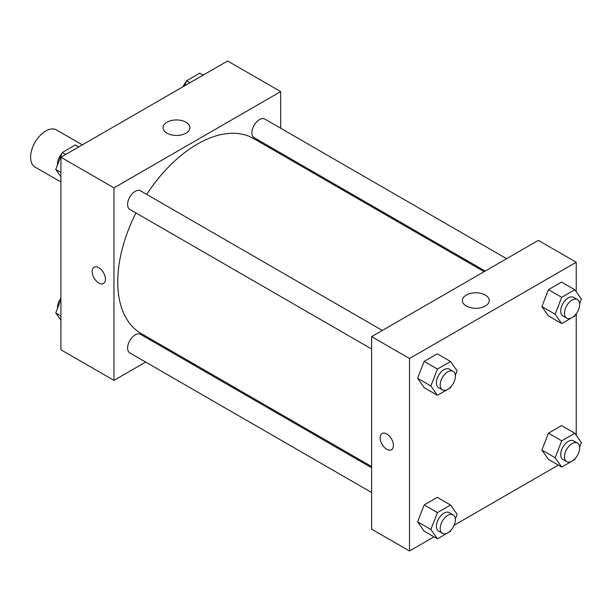 <?xml version="1.0" encoding="UTF-8"?>
<svg xmlns="http://www.w3.org/2000/svg" width="612" height="612" viewBox="0 0 612 612"><rect width="100%" height="100%" fill="white"/><g stroke="black" fill="none" stroke-linecap="round" stroke-linejoin="round"><path stroke-width="0.92" d="M82.345 144.868L56.472 129.928A21.435 12.378 120 0 0 39.956 135.673A21.435 12.378 120 0 0 30.6 157.238A21.435 12.378 120 0 0 35.037 167.053L60.909 181.994M145.679 362.067L113.962 380.381L60.909 349.75L60.909 157.238L227.633 60.986L280.678 91.609L280.678 128.237M280.678 152.992L280.678 154.186M166.977 122.224A13.441 7.757 180 0 1 181.626 120.541A13.441 7.757 180 0 1 189.919 127.709A13.441 7.757 180 0 1 176.478 135.466A13.441 7.757 180 0 1 163.044 127.709A13.441 7.757 180 0 1 166.977 122.224M113.962 380.381L113.962 187.869L60.909 157.238M113.962 187.869L280.678 91.609M94.118 267.253A9.379 5.416 -120 0 0 92.68 274.765A9.379 5.416 -120 0 0 98.807 283.027A9.379 5.416 60 0 1 92.68 274.765A9.379 5.416 60 0 1 94.118 267.253A9.379 5.416 60 0 1 103.489 272.669A9.379 5.416 60 0 1 103.489 283.494A9.379 5.416 60 0 1 98.807 283.027A9.379 5.416 -120 0 0 103.497 283.494M168.147 349.092L167.114 349.689M382.339 330.434L140.538 190.837A10.718 6.189 120 0 0 129.82 197.026A10.718 6.189 120 0 0 129.82 209.396L371.622 349.001M371.622 467.759L140.538 334.343A10.718 6.189 120 0 0 132.276 337.22A10.718 6.189 120 0 0 127.602 348.006A10.718 6.189 120 0 0 129.82 352.91L371.622 492.507M506.621 258.685L264.82 119.08A10.718 6.189 120 0 0 256.566 121.956A10.718 6.189 120 0 0 251.884 132.743A10.718 6.189 120 0 0 254.102 137.646L485.186 271.062M135.956 212.938A112.531 64.971 120 0 0 117.749 281.933A112.531 64.971 120 0 0 141.058 333.448L371.622 466.566M484.153 271.659L253.582 138.541A112.531 64.971 120 0 0 146.673 194.379M434.015 536.862L409.512 551.014L371.622 529.135L371.622 336.623L538.338 240.371L576.229 262.25L576.229 291.725M454.112 525.264L558.305 465.112M417.606 378.331L424.17 387.664L417.606 378.331L424.17 361.417L417.606 378.331L430.863 385.988L437.427 369.074L450.554 361.493L457.118 370.834L455.328 375.447M437.289 353.835L424.17 361.417L437.289 353.835L450.554 361.493M541.888 306.574L548.451 315.914L541.888 306.574L548.451 289.66L541.888 306.574L555.145 314.231L561.709 297.317L574.836 289.744L581.4 299.077L579.61 303.69M561.579 282.086L548.451 289.66L561.579 282.086L574.836 289.744M541.888 450.088L548.451 459.421L541.888 450.088L548.451 433.174L541.888 450.088L555.145 457.745L561.709 440.831L574.836 433.25L581.4 442.591L579.61 447.204M561.579 425.592L548.451 433.174L561.579 425.592L574.836 433.25M409.512 551.014L409.512 358.502L576.229 262.25M576.229 313.742L576.229 435.231M417.606 521.837L424.17 531.178L417.606 521.837L424.17 504.923L417.606 521.837L430.863 529.495L437.427 512.581L450.554 505.007L457.118 514.34L455.328 518.953M437.289 497.349L424.17 504.923L437.289 497.349L450.554 505.007M466.313 306.015A13.441 7.757 180 0 1 462.381 300.53A13.441 7.757 180 0 1 475.822 292.773A13.441 7.757 180 0 1 489.256 300.53A13.441 7.757 180 0 1 480.963 307.698A13.441 7.757 180 0 1 466.313 306.015M409.512 358.502L371.622 336.623M393.409 445.459A9.379 5.416 60 0 1 391.466 449.751A9.379 5.416 60 0 1 382.087 444.343A9.379 5.416 60 0 1 382.087 433.51A9.379 5.416 60 0 1 389.316 436.027A9.379 5.416 60 0 1 393.409 445.459M382.087 433.51A9.379 5.416 -120 0 0 382.087 444.335A9.379 5.416 -120 0 0 391.466 449.751M450.96 386.707L450.554 387.748L437.427 395.321L430.863 385.988M453.14 371.316L449.353 369.128A10.718 6.189 120 0 0 441.091 371.997A10.718 6.189 120 0 0 436.41 382.783A10.718 6.189 120 0 0 438.636 387.694L442.422 389.875A10.718 6.189 120 0 0 453.14 383.693A10.718 6.189 120 0 0 453.14 371.316A10.718 6.189 120 0 0 444.878 374.184A10.718 6.189 120 0 0 440.204 384.971A10.718 6.189 120 0 0 442.422 389.875M437.427 395.321L424.17 387.664M437.427 369.074L424.17 361.417M575.242 314.95L574.836 315.991L561.709 323.572L555.145 314.231M577.422 299.559L573.635 297.371A10.718 6.189 120 0 0 565.373 300.247A10.718 6.189 120 0 0 560.699 311.034A10.718 6.189 120 0 0 562.918 315.937L566.704 318.125A10.718 6.189 120 0 0 577.422 311.936A10.718 6.189 120 0 0 577.422 299.559A10.718 6.189 120 0 0 569.16 302.435A10.718 6.189 120 0 0 564.486 313.222A10.718 6.189 120 0 0 566.704 318.125M561.709 323.572L548.451 315.914M561.709 297.317L548.451 289.66M450.96 530.214L450.554 531.254L437.427 538.835L430.863 529.495M453.14 514.822L449.353 512.634A10.718 6.189 120 0 0 441.091 515.511A10.718 6.189 120 0 0 436.41 526.297A10.718 6.189 120 0 0 438.636 531.201L442.422 533.389A10.718 6.189 120 0 0 453.14 527.2A10.718 6.189 120 0 0 453.14 514.822A10.718 6.189 120 0 0 444.878 517.698A10.718 6.189 120 0 0 440.204 528.485A10.718 6.189 120 0 0 442.422 533.389M437.427 538.835L424.17 531.178M437.427 512.581L424.17 504.923M575.242 458.464L574.836 459.505L561.709 467.078L555.145 457.745M577.422 443.073L573.635 440.885A10.718 6.189 120 0 0 565.373 443.754A10.718 6.189 120 0 0 560.699 454.54A10.718 6.189 120 0 0 562.918 459.444L566.704 461.632A10.718 6.189 120 0 0 577.422 455.45A10.718 6.189 120 0 0 577.422 443.073A10.718 6.189 120 0 0 569.16 445.941A10.718 6.189 120 0 0 564.486 456.728A10.718 6.189 120 0 0 566.704 461.632M561.709 467.078L548.451 459.421M561.709 440.831L548.451 433.174M60.909 176.769L55.746 169.409L62.309 152.495L75.437 144.922L78.841 146.888M60.909 172.4L55.746 169.409M65.714 154.469L62.309 152.495M61.904 153.535A10.718 6.189 120 0 0 57.505 164.024A10.718 6.189 120 0 0 57.536 164.796M184.617 85.818L186.591 80.746L199.719 73.165L203.123 75.138M190.003 82.712L186.591 80.746M186.186 81.786A10.718 6.189 120 0 0 183.034 86.736M60.909 320.275L55.746 312.923L60.909 299.605M60.909 315.907L55.746 312.923M60.909 298.258A10.718 6.189 120 0 0 57.505 307.53A10.718 6.189 120 0 0 57.536 308.31"/></g></svg>
